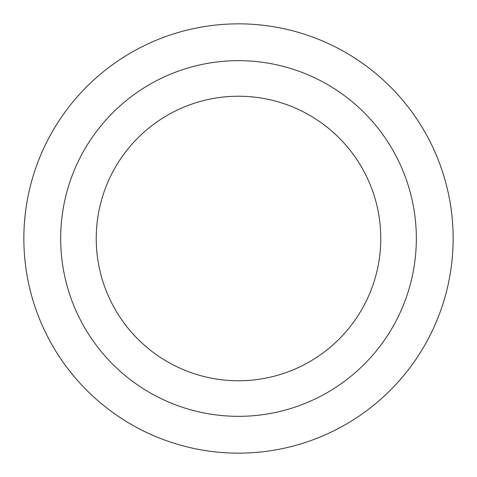 <?xml version="1.0" encoding="UTF-8"?>
<svg xmlns="http://www.w3.org/2000/svg" width="477" height="477" viewBox="0 0 477 477"><rect width="100%" height="100%" fill="white"/><g stroke="black" fill="none" stroke-linecap="round" stroke-linejoin="round"><path stroke-width="0.72" d="M238.5 96.229A142.271 142.271 0 0 1 361.709 309.633A142.271 142.271 0 0 1 115.291 309.633A142.271 142.271 0 0 1 238.5 96.229M238.5 60.662A177.838 177.838 0 0 1 392.511 327.419A177.838 177.838 0 0 1 84.489 327.419A177.838 177.838 0 0 1 238.5 60.662M238.5 23.85A214.65 214.65 0 0 1 424.393 345.825A214.65 214.65 0 0 1 52.607 345.825A214.65 214.65 0 0 1 238.5 23.85A214.65 214.65 0 0 1 424.393 345.825A214.65 214.65 0 0 1 52.607 345.825A214.65 214.65 0 0 1 238.5 23.85"/></g></svg>
